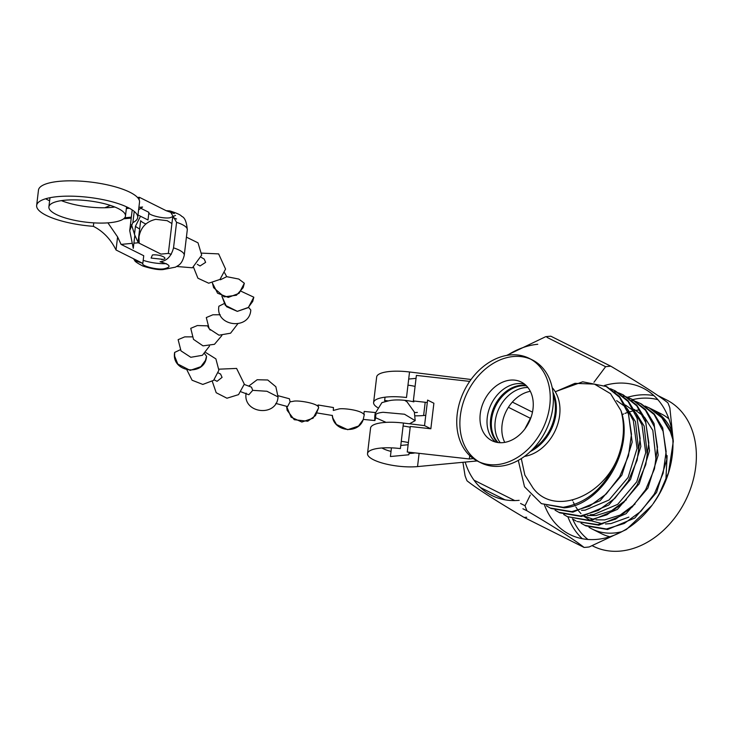 <?xml version="1.0" encoding="UTF-8"?>
<svg xmlns="http://www.w3.org/2000/svg" width="733" height="733" viewBox="0 0 733 733"><rect width="100%" height="100%" fill="white"/><g stroke="black" fill="none" stroke-linecap="round" stroke-linejoin="round"><path stroke-width="1.1" d="M385.008 400.493L388.288 400.924L381.93 402.609L375.214 413.403L374.875 415.409C374.545 421.109 374.792 421.878 375.617 417.728L386.071 422.364M404.653 400.31L406.98 401.794L414.356 412.065L415.18 420.65L404.497 414.227L383.121 412.285C378.375 412.78 375.626 413.824 374.875 415.409M415.18 420.65L409.5 423.784M374.691 419.697L374.92 420.568L375.617 417.728L375.846 414.282M375.589 412.569L364.209 411.442L363.834 414.319C360.389 409.884 342.458 408.006 338.939 408.968L333.295 410.453L333.46 407.548L318.14 404.992L318.589 407.768M317.297 405.835L318.14 404.992M278.137 395.738L289.416 398.77L290.094 401.831L287.574 406.577L275.791 403.416M290.094 401.831L293.264 401.317C297.085 399.879 319.881 403.462 318.562 408.006L313.092 418.186L301.868 422.043L291.083 417.169L286.566 406.329L287.153 410.333L294.254 419.707L307.723 421.237L315.52 415.584L318.58 407.896M244.263 384.449L251.492 387.152L252.729 390.35L248.835 394.73L241.184 391.88M220.578 374.077L222.072 377.376L217.069 381.325L214.173 379.831M204.599 353.709L206.541 356.229L205.451 360.444L200.869 366.674L190.168 370.394L177.78 364.026L174.619 356.11L174.637 352.426C170.972 372.804 205.304 376.872 206.541 356.229M180.254 349.76L174.637 352.426M178.128 339.663L180.987 350.878L190.809 357.292L202.4 355.303L209.51 346.049L202.4 355.303L190.809 357.292L180.987 350.878L178.128 339.663L184.716 336.878L192.083 336.868M190.754 328.329L193.494 339.361L203.023 345.866L214.476 344.299L221.879 335.522L214.476 344.299L203.023 345.866L193.494 339.361L190.754 328.329L197.351 325.544L207.915 325.864M206.294 317.554L209.162 328.769L218.984 335.192L230.583 333.194L237.684 323.94L230.583 333.194L218.984 335.192L209.162 328.769L206.294 317.554L212.891 314.778L220.212 314.759M248.533 307.31L250.805 310.022C249.559 330.665 215.236 326.606 218.892 306.22C215.236 326.606 249.559 330.665 250.805 310.022M224.106 303.609L218.892 306.22M241.047 291.23L253.82 297.204L252.738 301.382L248.075 307.704L237.382 311.36L225.315 305.331L221.815 295.995L226.515 306.678L237.3 311.36L248.395 307.429L253.82 297.204M224.637 272.841L226.717 276.671L238.784 279.053L244.346 283.24L243.154 287.666L236.438 295.243L224.234 296.856L213.633 287.702L212.405 282.993L217.573 293.218L228.311 297.406L239.105 293.31L244.346 283.24M201.254 257.347L204.214 259.097L205.625 262.368L200.036 265.96L197.305 264.347M171.907 223.528L167.179 220.679L155.753 219.341C146.288 221.513 140.69 227.386 138.977 236.961L139.197 243.2M413.971 401.015L413.87 401.867A21.028 5.864 -173.2 0 0 392.879 400.145A21.028 5.864 -173.2 0 0 388.288 400.924M414.511 412.578A21.028 5.864 -173.2 0 0 417.379 412.404M415.08 386.401A21.028 5.864 -173.2 0 0 407.969 385.164M469.697 381.389L416.39 375.406L413.348 400.942L427.293 402.509M433.89 403.242L427.586 400.09L424.535 425.626L430.848 428.778L433.89 403.242M425.763 415.318L423.619 415.519A31.739 8.86 6.8 0 1 415.18 415.822M377.623 407.603A31.739 8.86 6.8 0 1 373.61 402.509A31.739 8.86 6.8 0 1 406.494 397.515L409.536 371.979A31.739 8.86 -173.2 0 0 376.661 376.982L373.61 402.509M424.535 425.626L403.452 423.051A31.739 8.86 -173.2 0 0 370.568 428.045L367.526 453.58A31.739 8.86 -173.2 0 0 384.239 463.586A31.739 8.86 -173.2 0 0 417.535 466.591L477.165 460.947M469.743 455.633L469.34 458.968L407.255 452.014L410.297 426.478L430.848 428.778M410.205 427.257A21.028 5.864 -173.2 0 0 403.095 426.02M414.127 452.783L414.273 453.049A21.028 5.864 6.8 0 1 412.514 453.26A21.028 5.864 6.8 0 1 408.977 453.452M391.019 451.409A21.028 5.864 6.8 0 1 381.966 447.973M401.272 441.339A21.028 5.864 6.8 0 1 408.382 442.576M408.125 444.748L400.777 445.444M403.452 423.051L400.401 448.587A31.739 8.86 -173.2 0 0 367.526 453.58M391.449 447.854L390.414 456.522L408.822 454.781L409.124 452.224M471.044 379.492L409.536 371.979M526.486 385.879A32.783 24.876 -63.4 0 0 521.704 385.805A32.783 24.876 -63.4 0 0 494.473 408.675A32.783 24.876 -63.4 0 0 498.119 442.567M552.966 392.347A40.168 30.474 116.6 0 1 530.408 451.491M497.57 442.485A32.783 24.876 116.6 0 1 493.391 408.538A32.783 24.876 116.6 0 1 520.76 385.329A32.783 24.876 116.6 0 1 526.092 385.485M408.693 379.053L416.042 378.356M532.79 449.155A40.168 30.474 -63.4 0 0 553.186 394.629M469.34 458.968L473.344 458.592M524.617 384.193A32.783 24.876 -63.4 0 0 517.37 383.634A32.783 24.876 -63.4 0 0 489.552 408.024A32.783 24.876 -63.4 0 0 495.655 442.081M510.351 380.125A32.783 24.876 116.6 0 1 521.291 382.067A32.783 24.876 116.6 0 1 531.544 415.803A32.783 24.876 116.6 0 1 502.902 442.631A32.783 24.876 116.6 0 1 491.962 440.698A32.783 24.876 116.6 0 1 481.709 406.952A32.783 24.876 116.6 0 1 510.351 380.125M530.774 359.207A57.513 43.641 -63.4 0 0 513.164 356.54A57.513 43.641 -63.4 0 0 463.247 402.527A57.513 43.641 -63.4 0 0 479.345 461.992M477.751 461.24L480.894 462.816A57.513 43.641 -63.4 0 0 500.089 466.225A57.513 43.641 -63.4 0 0 550.355 419.139A57.513 43.641 -63.4 0 0 532.36 359.949L529.226 358.373A57.513 43.641 116.6 0 1 547.212 417.572A57.513 43.641 116.6 0 1 496.947 464.649A57.513 43.641 116.6 0 1 477.751 461.24A57.513 43.641 116.6 0 1 459.765 402.05A57.513 43.641 116.6 0 1 510.031 354.964A57.513 43.641 116.6 0 1 529.226 358.373M524.489 456.402A40.168 30.474 -63.4 0 0 556.338 428.063A40.168 30.474 -63.4 0 0 552.187 387.638M500.291 442.732A32.783 24.876 116.6 0 1 498.642 409.206A32.783 24.876 116.6 0 1 525.314 387.61A32.783 24.876 116.6 0 1 527.916 387.519M530.325 391.303A32.783 24.876 -63.4 0 0 506.219 411.176A32.783 24.876 -63.4 0 0 504.762 442.384M126.351 208.557L129.411 208.264M138.904 207.366L142.587 207.018L138.61 209.803M137.996 214.98L148.002 219.992L148.918 212.332L140.8 208.273M131.5 224.71L134.835 235.284L138.326 242.77L160.985 254.104L168.343 253.407L172.612 217.655A21.422 5.974 6.8 0 1 176.571 219.002M145.894 223.968A21.422 5.974 6.8 0 1 140.644 220.688L138.07 242.22M137.502 197.461L139.362 197.287L166.162 210.692L169.946 210.939L176.58 222.328L173.529 247.864C171.265 256.385 166.776 261.021 160.069 261.763C170.56 264.705 171.843 267.05 163.926 268.828C157.366 270.111 140.763 265.841 142.825 263.394L134.725 260.536L133.516 258.74M134.469 234.487L135.458 226.222L140.507 216.235M131.317 243.429L121.082 244.401L143.741 255.735L142.825 263.394L116.034 249.99L117.592 236.915L107.916 222.859M168.343 253.407A21.422 5.974 6.8 0 1 171.275 254.351M166.464 263.688A21.422 5.974 6.8 0 1 143.201 260.307M161.654 259.564C170.166 258.932 160.371 254.039 152.427 254.947L151.099 258.071L163.074 259.354M133.892 243.191L138.326 242.77M121.082 244.401L117.592 236.915M132.197 209.931L131.335 217.17L124.683 217.802M131.289 217.564L131.234 218.095L131.335 217.17L124.225 218.306M131.262 217.802L124.014 218.489M123.62 218.819L131.225 218.095M104.846 207.76L110.399 205.414M93.769 222.869L93.357 226.332A26.782 7.467 6.8 0 1 93.586 226.35L93.577 226.442C103.225 231.399 110.71 239.251 116.034 249.99M134.835 235.284L133.278 248.359L129.732 230.638L132.792 222.64A26.782 7.467 6.8 0 1 132.893 222.594L134.231 211.425M139.078 199.715L139.362 197.287L138.125 198.185M128.678 207.879L126.406 208.099M64.706 200.237A38.565 10.757 -173.2 0 0 48.882 206.908A38.565 10.757 -173.2 0 0 69.186 219.057A38.565 10.757 -173.2 0 0 109.629 222.713A38.565 10.757 -173.2 0 0 125.462 216.043A38.565 10.757 -173.2 0 0 105.158 203.893A38.565 10.757 -173.2 0 0 64.706 200.237M93.357 226.332A50.879 14.193 6.8 0 1 36.65 205.451A50.879 14.193 6.8 0 1 88.849 197.379A50.879 14.193 6.8 0 1 137.694 217.499A50.879 14.193 6.8 0 1 132.893 222.594M114.769 206.999A38.565 10.757 6.8 0 1 111.462 207.393A38.565 10.757 6.8 0 1 61.398 200.631M137.694 217.499L139.517 202.18A50.879 14.193 -173.2 0 0 90.681 182.059A50.879 14.193 -173.2 0 0 38.473 190.131L36.65 205.451M45.675 198.762A50.879 14.193 -173.2 0 0 49.615 200.787M226.717 276.671L220.441 279.768L220.001 279.42M210.188 330.07L207.906 326.689M519.156 500.337A81.83 62.094 116.6 0 1 465.171 462.083M507.309 355.322A81.83 62.094 116.6 0 1 537.765 344.272M506.585 355.441L545.664 336.704A94.823 71.953 116.6 0 1 548.266 336.401A94.823 71.953 116.6 0 1 550.85 336.209L610.809 366.207A94.823 71.953 -63.4 0 0 608.216 366.408A94.823 71.953 -63.4 0 0 605.614 366.702L546.983 337.363M668.725 472.217L659.718 492.961A94.823 71.953 -63.4 0 1 656.493 498.532L653.011 503.928A81.83 62.094 116.6 0 0 668.459 473.06L673.306 441.293L669.861 407.924A94.823 71.953 -63.4 0 0 667.9 402.838C659.031 395.728 640.001 383.515 610.809 366.207M604.45 385.494A81.83 62.094 116.6 0 1 615.757 383.304A81.83 62.094 116.6 0 1 643.07 388.151A81.83 62.094 116.6 0 1 668.588 472.629M652.452 504.698A81.83 62.094 116.6 0 1 597.148 539.36A81.83 62.094 116.6 0 1 569.834 534.513A81.83 62.094 116.6 0 1 544.527 505.119M651.921 505.44L626.422 529.473L589.259 546.937A94.823 71.953 -63.4 0 1 586.657 547.239A94.823 71.953 -63.4 0 1 584.064 547.432L524.113 517.425A94.823 71.953 -63.4 0 0 526.697 517.232M627.595 397.277A81.83 62.094 116.6 0 1 639.158 395.005A81.83 62.094 116.6 0 1 653.955 395.646M658.005 395.618L666.471 399.861A81.83 62.094 116.6 0 1 692.071 484.082A81.83 62.094 116.6 0 1 620.549 551.069A81.83 62.094 116.6 0 1 593.235 546.222L592.411 545.81M657.886 399.668A79.155 60.06 -63.4 0 0 640.413 398.34A79.155 60.06 -63.4 0 0 632.716 399.613L645.48 409.509L654.047 423.555L658.179 455.147L647.88 488.114L626.092 513.705L598.852 525.176L577.118 521.511L597.807 524.645L615.601 519.129L632.203 507.007L645.672 489.626L654.45 468.918L657.492 447.185L654.395 426.863L645.461 410.214L631.654 399.082L627.75 397.378M524.113 517.425C495.022 500.19 475.992 487.986 467.022 480.802A94.823 71.953 -63.4 0 1 465.061 475.717L462.908 462.294M520.567 503.489L525.02 505.715A94.823 71.953 -63.4 0 0 526.981 510.8L522.922 508.766M480.463 487.527L505.046 499.824M514.749 500.584L474.04 480.207M508.418 407.301L530.289 418.241M532.479 412.148L512.349 402.078M584.064 547.432C575.093 540.239 556.063 528.026 526.981 510.8M525.02 505.715L530.28 495.077M593.959 382.269L605.614 366.702M582.359 538.728A81.83 62.094 116.6 0 1 567.965 516.93M572.665 519.046A79.155 60.06 -63.4 0 0 587.939 539.461M639.029 409.985A66.95 50.797 -63.4 0 0 635.969 410.379M632.891 410.966A66.95 50.797 -63.4 0 0 629.876 411.744M627.888 412.358A66.95 50.797 -63.4 0 0 624.992 413.412M623.636 413.962A66.95 50.797 -63.4 0 0 622.07 414.658M621.886 531.672A66.95 50.797 116.6 0 1 614.446 532.973A66.95 50.797 116.6 0 1 592.099 529.006L601.454 533.688A66.95 50.797 -63.4 0 0 609.874 536.748M668.862 418.855A66.95 50.797 -63.4 0 0 661.368 413.953L652.013 409.271A66.95 50.797 116.6 0 1 672.005 431.508M592.099 529.006A66.95 50.797 116.6 0 1 588.966 527.256M651.032 408.794A66.95 50.797 116.6 0 1 652.013 409.271M672.491 435.228L671.382 432.223L662.815 418.186L650.034 408.272L645.067 406.045M672.839 439.443L670.329 431.7L661.762 417.654L648.98 407.75M581.049 523.197L585.777 525.845L607.52 529.51L634.76 518.048L656.548 492.448L666.847 459.49L662.714 427.889L654.148 413.843L641.366 403.938L636.409 401.711M584.732 525.323L606.466 528.988L624.269 523.463L640.862 511.341L654.34 493.96L663.118 473.252L666.15 451.528L663.063 431.196L654.129 414.548L640.312 403.416M640.807 403.663L636.904 402.032M635.841 401.501L631.727 400.264M572.381 518.863L576.065 520.989M632.139 399.329L628.236 397.689M627.173 397.167L623.059 395.921M567.406 516.655L590.193 520.842L617.424 509.371L639.213 483.78L649.52 450.813L645.379 419.221L636.812 405.175L622.986 394.739M563.714 514.52L567.406 516.646L589.14 520.311L606.933 514.786L623.536 502.664L637.004 485.283L645.782 464.575L648.824 442.851L645.727 422.529L636.803 405.871L622.986 394.748L619.083 393.035M623.471 394.995L619.568 393.355M618.515 392.833L614.401 391.587M555.055 510.186L559.783 512.834L581.526 516.499L608.766 505.037L630.545 479.437L640.853 446.479L636.72 414.878L628.154 400.841L615.363 390.927L610.415 388.701M558.738 512.312L580.472 515.977L598.275 510.452L614.868 498.33L628.337 480.949L637.114 460.242L640.156 438.517L637.059 418.195L628.135 401.537L614.318 390.405M546.387 505.852L551.115 508.5L572.858 512.165L600.098 500.703L621.886 475.103L632.185 442.146L628.053 410.544L619.486 396.498L606.704 386.593L582.698 381.801L555.248 391.715M550.071 507.978L571.804 511.643L589.607 506.118L606.2 493.996L619.678 476.615L628.447 455.908L631.489 434.183L628.401 413.852L619.467 397.204L605.65 386.071M518.295 460.37L524.526 486.794L541.403 503.644L564.19 507.832C600.932 505.541 634.925 449.778 620.97 410.645C625.066 425.387 624.04 440.991 617.91 457.474C602.15 497.432 553.699 516.032 533.056 488.059L524.846 475.03L521.291 458.592M531.297 416.582L524.801 429.089M541.403 503.644L563.136 507.3C587.866 503.021 606.127 486.41 617.91 457.474M572.427 500.034L572.665 500.63M573.27 502.05L574.498 504.597M574.91 505.367L575.231 505.926M575.918 507.099L578.245 510.461M578.768 511.13L580.976 513.613M582.588 515.171L583.074 515.611M583.77 516.197L589.863 520.228M590.926 520.751L602.691 523.838M605.495 523.958L610.91 523.591L628.859 517.131M628.548 411.809L633.33 420.641L637.059 448.459L628.089 477.476L609.022 500.016L585.172 510.141L581.535 510.37M637.206 416.142L641.998 424.975L645.718 452.792L636.757 481.81L617.69 504.359L593.831 514.474L590.202 514.713M555.275 391.779L574.956 383.341L594.463 384.119L610.552 393.694L620.97 410.645M616.636 400.621L625.652 406.998M627.201 408.556L635.502 421.722L638.874 452.618M625.432 405.028L634.32 411.332M635.868 412.89L644.17 426.065L647.532 456.952M626.367 499.741L611.496 510.736L596.002 515.565L587.261 515.501M634.1 409.362L642.988 415.666M644.527 417.233L652.828 430.399L656.2 461.286M635.035 504.075L620.164 515.079L604.67 519.899L595.929 519.844M593.941 519.523L584.393 516.096M667.122 455.642L665.866 480.188M252.729 390.35L266.94 391.266L278.045 396.929L275.855 386.749L267.737 379.987L257.155 379.74L248.707 386.135M419.111 453.342L417.535 466.591M425.204 402.27L423.619 415.519M173.529 247.864A26.782 7.467 6.8 0 1 184.24 255.322C181.921 264.576 178.504 265.199 175.48 267.151L163.083 269.57C158.621 270.028 151.923 268.874 142.972 266.088C137.648 263.339 134.899 261.479 134.725 260.536M139.664 228.916A26.782 7.467 6.8 0 1 135.458 226.222M176.58 222.328A26.782 7.467 6.8 0 1 187.291 229.796L184.24 255.322M148.918 212.332C146.847 214.769 163.459 219.039 170.019 217.756L175.517 215.438M174.307 213.615L166.162 210.692M332.333 415.492L332.855 418.094L336.438 424.489L347.708 429.703L358.501 426.056L363.192 419.67L364.347 414.374M212.304 381.398L216.198 392.723L226.955 398.221L238.546 394.629L244.309 384.119L236.594 368.424L218.965 369.175M220.67 374.123L218.324 372.914M186.933 369.973L192.083 380.225L202.812 384.431L213.615 380.345L218.874 370.266L215.896 358.886L205.799 352.555M193.53 267.243L197.91 278.201L208.685 283.213L219.992 279.429L225.553 269.075L218.636 253.893L201.804 253.132M176.717 266.491L192.44 267.792L201.685 255.093L198.011 242.834L186.411 237.144M384.614 400.722L385.036 397.194M169.946 210.939C176.91 213.156 180.831 214.971 181.702 216.363C184.762 217.454 186.622 221.934 187.291 229.796M131.244 217.93L129.732 230.638M48.882 206.908L49.981 197.718M125.462 216.043L126.562 206.843M278.045 396.929C276.799 417.572 242.476 413.504 246.132 393.126M332.37 415.492L316.601 412.871M332.315 415.336C332.984 431.563 358.419 434.935 363.293 419.404L374.92 420.577M631.654 399.082L632.698 399.604"/></g></svg>
